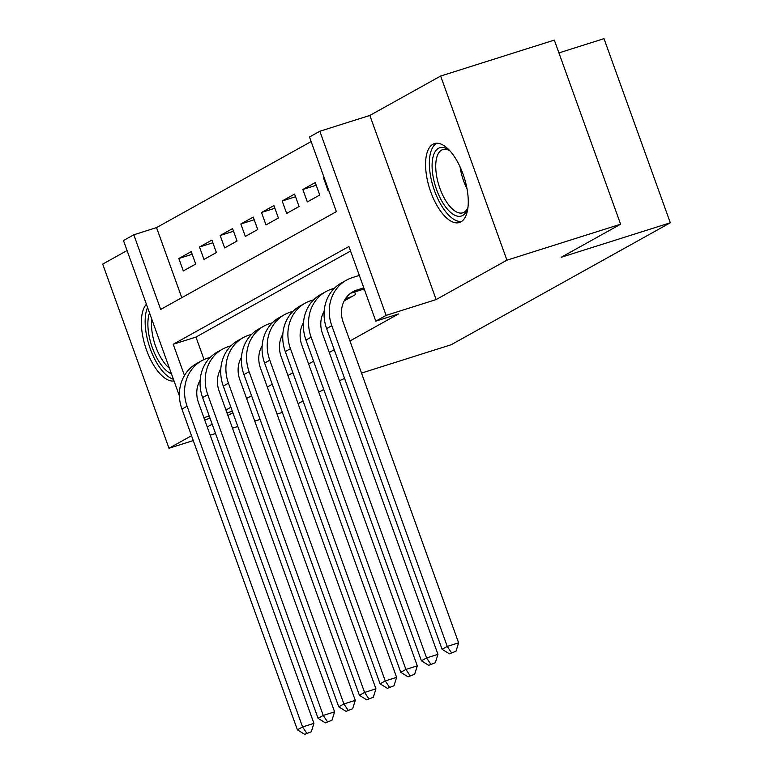 <?xml version="1.0" encoding="UTF-8"?>
<svg xmlns="http://www.w3.org/2000/svg" width="773" height="773" viewBox="0 0 773 773"><rect width="100%" height="100%" fill="white"/><g stroke="black" fill="none" stroke-linecap="round" stroke-linejoin="round"><path stroke-width="1.16" d="M432.948 144.242A41.384 18.146 -107.6 0 0 430.184 190.293A41.384 18.146 -107.6 0 0 459.404 222.518A41.384 18.146 -107.6 0 0 460.892 221.88A41.384 18.146 -107.6 0 0 463.645 175.829A41.384 18.146 -107.6 0 0 434.436 143.594A41.384 18.146 -107.6 0 0 432.948 144.242M146.416 304.262A41.384 18.146 -107.6 0 0 146.59 350.208A41.384 18.146 -107.6 0 0 174.031 380.963M179.394 395.882L123.467 240.538L133.806 234.789L160.678 309.432L336.371 211.657L309.5 137.005L319.838 131.255L386.123 315.384L375.794 321.143L348.913 246.49L173.22 344.265L184.467 375.504M369.852 115.438L436.136 299.566L506.933 260.172L620.603 224.218L554.318 40.09L440.649 76.044L369.852 115.438L319.838 131.255M558.927 52.912L604.013 38.65L670.307 222.779L451.21 344.719L361.513 373.079M127.072 250.549L102.693 264.115L168.987 448.253L191.52 435.711M311.142 141.556L156.542 227.6L133.806 234.789M506.933 260.172L440.649 76.044M282.367 412.396L277.024 414.077M260.095 419.439L254.752 421.121M237.813 426.483L232.48 428.174M215.541 433.527L210.198 435.218M193.269 440.571L168.987 448.253M363.552 289.17L363.832 289.952L364.441 289.614M344.198 300.881L355.561 294.552L354.643 291.981M323.52 312.379L324.119 312.05M302.852 323.887L303.451 323.549M282.184 335.385L282.783 335.057M261.516 346.893L262.115 346.555M240.847 358.392L241.437 358.063M192.197 254.269L178.834 258.501L191.231 251.602L195.714 264.037L183.307 270.936L178.834 258.501M212.865 242.77L199.502 246.993L211.899 240.094L216.382 252.539L203.985 259.438L199.502 246.993M233.533 231.262L220.17 235.494L232.576 228.595L237.05 241.031L224.653 247.93L220.17 235.494M254.201 219.764L240.838 223.986L253.244 217.087L257.718 229.533L245.321 236.432L240.838 223.986M274.879 208.256L261.506 212.488L273.913 205.589L278.396 218.025L265.989 224.924L261.506 212.488M295.547 196.757L282.184 200.98L294.581 194.081L299.064 206.526L286.657 213.425L282.184 200.98M316.215 185.249L302.852 189.482L315.249 182.583L319.732 195.018L307.325 201.917L302.852 189.482M156.542 227.6L181.781 297.692M324.129 177.635L323.52 177.974L328.003 190.419L328.602 190.081M225.938 409.999L230.885 407.245M246.606 398.501L251.563 395.737M267.274 386.993L272.231 384.239M287.942 375.494L292.899 372.731M308.611 363.986L313.567 361.233M329.288 352.488L334.236 349.725M349.956 340.98L398.52 313.944L375.794 321.143M350.556 251.041L195.956 337.076L204.043 359.542M220.17 369.9L220.769 369.562M436.136 299.566L386.123 315.384M209.241 416.029L203.898 417.71M232.315 411.207L226.982 412.898M210.043 418.251L204.7 419.942M207.232 426.967L212.189 424.203M227.9 415.459L232.857 412.705M344.574 378.441L339.444 380.693M323.723 389.447L318.776 392.201M303.055 400.945L298.098 403.699M620.603 224.218L561.179 257.293L670.307 222.779M195.956 337.076L173.22 344.265M324.177 177.771L323.52 177.974M304.688 734.35L311.306 731.76L304.688 734.35L297.402 729.818L302.572 726.949L187.095 406.212A39.8 35.626 -119.1 0 1 201.85 360.653A39.8 35.626 -119.1 0 1 207.763 358.102L210.362 357.281M200.149 380.229A26.533 23.75 60.9 0 0 198.468 402.617L313.935 723.354L311.306 731.76M297.402 729.818L181.935 409.091A39.8 35.626 -119.1 0 1 196.68 363.523L201.85 360.653M306.755 733.2L302.572 726.949L313.935 723.354M171.461 373.823A35.819 15.711 72.4 0 1 152.397 347.84A35.819 15.711 72.4 0 1 149.508 312.862M151.837 319.326A33.162 14.542 -107.6 0 0 169.461 368.267M147.566 307.451A41.124 18.03 -107.6 0 0 150.329 348.99A41.124 18.03 -107.6 0 0 173.403 379.234M467.955 207.299A35.819 15.711 72.4 0 1 467.288 209.406A35.819 15.711 72.4 0 1 444.523 205.425A35.819 15.711 72.4 0 1 432.204 162.552A35.819 15.711 72.4 0 1 448.437 149.788A35.819 15.711 72.4 0 1 450.195 151.131M449.683 150.706A33.162 14.542 -107.6 0 0 442.832 149.566A33.162 14.542 -107.6 0 0 435.914 170.514A33.162 14.542 -107.6 0 0 447.238 202.97A33.162 14.542 -107.6 0 0 462.834 212.807A33.162 14.542 -107.6 0 0 467.781 207.937M436.9 143.218A41.124 18.03 -107.6 0 0 429.711 170.079A41.124 18.03 -107.6 0 0 443.625 208.913A41.124 18.03 -107.6 0 0 461.626 221.416M325.365 722.842L331.975 720.262L325.365 722.842L318.07 718.32L323.24 715.44L207.763 394.703A39.8 35.626 -119.1 0 1 222.518 349.145A39.8 35.626 -119.1 0 1 228.431 346.594L231.03 345.773M220.827 368.721A26.533 23.75 60.9 0 0 219.136 391.109L334.603 711.846L331.975 720.262M318.07 718.32L202.603 397.583A39.8 35.626 -119.1 0 1 217.348 352.024L222.518 349.145M327.433 721.692L323.24 715.44L334.603 711.846M346.033 711.344L352.643 708.754L346.033 711.344L338.738 706.812L343.908 703.942L228.441 383.205A39.8 35.626 -119.1 0 1 243.186 337.646A39.8 35.626 -119.1 0 1 249.099 335.096L251.698 334.274M241.495 357.223A26.533 23.75 60.9 0 0 239.804 379.611L355.28 700.348L352.643 708.754M338.738 706.812L223.271 386.085A39.8 35.626 -119.1 0 1 238.016 340.516L243.186 337.646M348.101 710.194L343.908 703.942L355.28 700.348M366.702 699.836L373.311 697.256L366.702 699.836L359.416 695.314L364.576 692.434L249.109 371.697A39.8 35.626 -119.1 0 1 263.854 326.138A39.8 35.626 -119.1 0 1 269.767 323.587L272.367 322.766M262.163 345.715A26.533 23.75 60.9 0 0 260.472 368.103L375.949 688.84L373.311 697.256M359.416 695.314L243.939 374.576A39.8 35.626 -119.1 0 1 258.684 329.018L263.854 326.138M368.769 698.686L364.576 692.434L375.949 688.84M387.37 688.337L393.988 685.748L387.37 688.337L380.084 683.805L385.254 680.936L269.777 360.199A39.8 35.626 -119.1 0 1 284.522 314.64A39.8 35.626 -119.1 0 1 290.445 312.089L293.035 311.268M282.831 334.216A26.533 23.75 60.9 0 0 281.14 356.604L396.617 677.341L393.988 685.748M380.084 683.805L264.608 363.068A39.8 35.626 -119.1 0 1 279.362 317.51L284.522 314.64M389.437 687.187L385.254 680.936L396.617 677.341M408.038 676.829L414.657 674.249L408.038 676.829L400.752 672.307L405.922 669.428L290.445 348.691A39.8 35.626 -119.1 0 1 305.2 303.132A39.8 35.626 -119.1 0 1 311.113 300.581L313.712 299.76M303.499 322.708A26.533 23.75 60.9 0 0 301.818 345.096L417.285 665.833L414.657 674.249M400.752 672.307L285.276 351.57A39.8 35.626 -119.1 0 1 300.03 306.011L305.2 303.132M410.105 675.679L405.922 669.428L417.285 665.833M351.947 296.561L345.55 298.581M346.777 299.441L344.594 300.127M428.706 665.331L435.325 662.741L428.706 665.331L421.42 660.799L426.59 657.929L311.113 337.192A39.8 35.626 -119.1 0 1 325.868 291.634A39.8 35.626 -119.1 0 1 331.781 289.083L334.38 288.261M324.177 311.21A26.533 23.75 60.9 0 0 322.486 333.598L437.953 654.335L435.325 662.741M421.42 660.799L305.953 340.062A39.8 35.626 -119.1 0 1 320.698 294.503L325.868 291.634M430.774 664.181L426.59 657.929L437.953 654.335M363.803 287.846L356.933 290.02A26.533 23.75 60.9 0 0 352.99 291.721A26.533 23.75 60.9 0 0 343.154 322.09L458.621 642.827L455.993 651.243L449.384 653.823L455.993 651.243M364.209 288.957L351.763 292.899A26.533 23.75 60.9 0 0 350.507 293.334M449.384 653.823L442.088 649.301L447.258 646.421L331.791 325.684A39.8 35.626 -119.1 0 1 346.536 280.126A39.8 35.626 -119.1 0 1 352.449 277.575L359.329 275.401M442.088 649.301L326.621 328.564A39.8 35.626 -119.1 0 1 341.366 283.005L346.536 280.126M451.451 652.673L447.258 646.421L458.621 642.827M181.935 409.091L187.095 406.212M467.027 188.873A33.162 14.542 72.4 0 1 460.032 166.736M202.603 397.583L207.763 394.703M223.271 386.085L228.441 383.205M243.939 374.576L249.109 371.697M264.608 363.068L269.777 360.199M285.276 351.57L290.445 348.691M305.953 340.062L311.113 337.192M351.763 292.899L356.933 290.02M326.621 328.564L331.791 325.684"/></g></svg>
